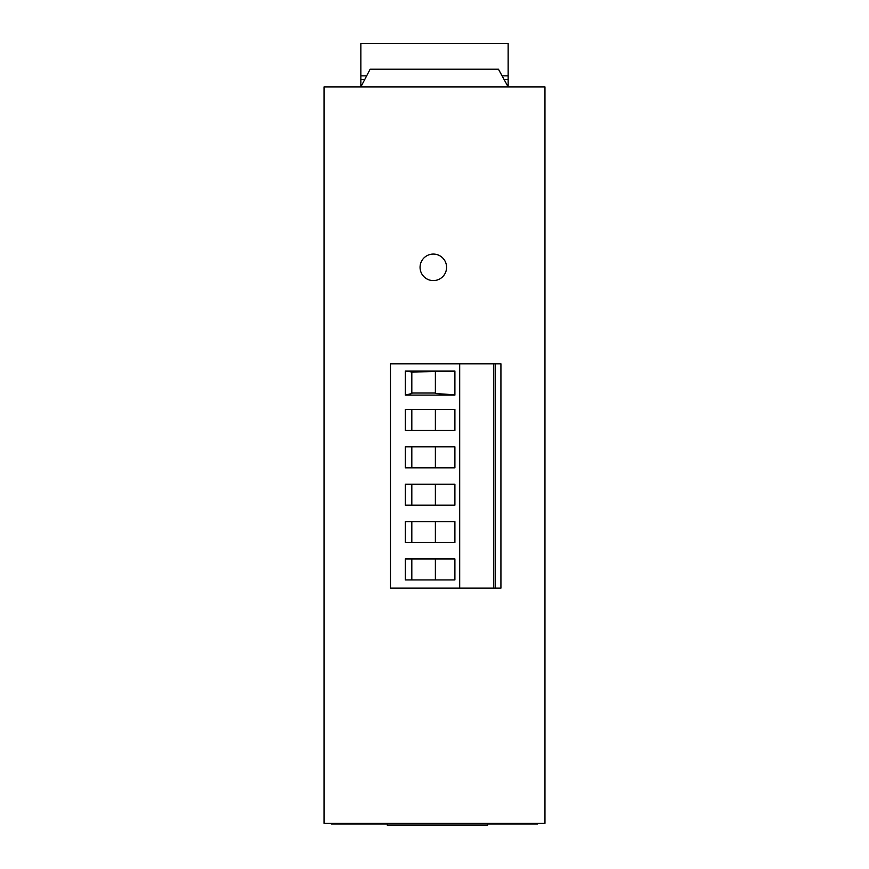 <?xml version="1.0" encoding="UTF-8"?>
<svg xmlns="http://www.w3.org/2000/svg" width="869" height="869" viewBox="0 0 869 869"><rect width="100%" height="100%" fill="white"/><g stroke="black" fill="none" stroke-linecap="round" stroke-linejoin="round"><path stroke-width="1.3" d="M324.039 823.345L324.039 86.9L544.961 86.9L544.961 823.345L324.039 823.345M433.327 280.589A13.252 13.252 0 0 1 420.064 267.326A13.252 13.252 0 0 1 433.327 254.074A13.252 13.252 0 0 1 446.579 267.326A13.252 13.252 0 0 1 433.327 280.589M459.69 363.807L500.924 363.807L500.924 588.139L459.69 588.139L459.69 363.807L390.463 363.807L390.463 588.139L459.69 588.139M537.607 823.345L537.607 824.073L331.393 824.073L331.393 823.345M504.107 79.535L508.148 79.535L508.148 86.9L498.448 69.227L370.14 69.227L360.852 86.9L360.852 43.45L508.148 43.45L508.148 75.853L502.086 75.853M364.73 79.535L360.852 79.535M508.148 79.535L508.148 75.853M366.664 75.853L360.852 75.853M387.368 824.073L387.368 825.55L487.52 825.55L487.52 824.073M493.766 588.139L493.766 363.807M495.406 588.139L495.406 363.807M405.312 484.25L405.312 505.171L454.9 505.171L454.9 484.25L405.312 484.25M405.312 558.93L405.312 579.927L454.9 579.927L454.9 558.93L405.312 558.93M405.312 521.596L405.312 542.517L454.9 542.517L454.9 521.596L405.312 521.596M405.312 430.416L405.312 409.429L454.9 409.429L454.9 430.416L405.312 430.416M411.819 372.008L411.819 393.527L405.312 395.113L454.9 395.113L454.9 371.03L405.312 371.03L411.819 372.008L454.9 371.215M405.312 395.113L405.312 371.03M405.312 467.826L405.312 446.84L454.9 446.84L454.9 467.826L405.312 467.826M411.819 558.93L411.819 579.927M435.38 579.927L435.38 558.93M435.38 542.517L435.38 521.596M411.819 542.517L411.819 521.596M411.819 430.416L411.819 409.429M435.38 409.429L435.38 430.416M454.9 394.808L435.38 393.527L435.38 372.008M435.38 393.005L411.819 393.005M435.38 446.84L435.38 467.826M411.819 467.826L411.819 446.84M435.38 505.171L435.38 484.25M411.819 484.25L411.819 505.171"/></g></svg>
